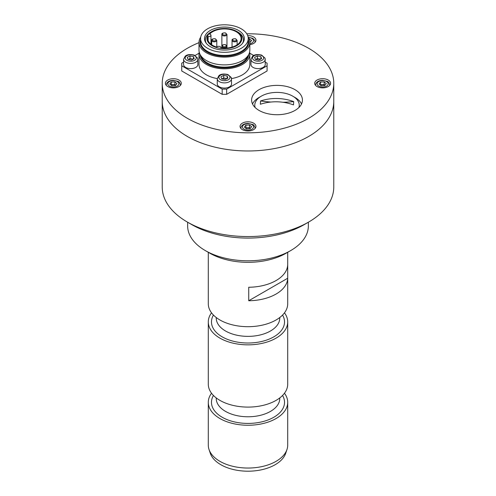 <?xml version="1.0" encoding="UTF-8"?>
<svg xmlns="http://www.w3.org/2000/svg" width="496" height="496" viewBox="0 0 496 496"><rect width="100%" height="100%" fill="white"/><g stroke="black" fill="none" stroke-linecap="round" stroke-linejoin="round"><path stroke-width="0.74" d="M333.771 83.297L333.771 101.451A85.771 49.519 180 0 1 248 150.97A85.771 49.519 180 0 1 162.229 101.451A85.771 49.519 0 0 0 248 150.97A85.771 49.519 0 0 0 333.771 101.451L333.771 187.048A85.771 49.519 180 0 1 308.648 222.059A85.771 49.519 180 0 1 187.352 222.059A85.771 49.519 180 0 1 162.229 187.048L162.229 83.297A85.771 49.519 0 0 0 248 132.816A85.771 49.519 0 0 0 333.771 83.297A85.771 49.519 0 0 0 246.76 33.784M308.648 222.059L304.153 224.651A79.416 45.849 180 0 1 191.847 224.651L187.352 222.059M199.001 42.656A85.771 49.519 0 0 0 162.229 83.297M301.525 103.943A25.414 14.669 0 0 0 293.793 96.813M260.251 96.813A25.414 14.669 0 0 0 252.52 103.943M251.608 100.049A25.414 14.669 0 0 0 277.022 114.725A25.414 14.669 0 0 0 302.436 100.049A25.414 14.669 0 0 0 277.022 85.38A25.414 14.669 0 0 0 251.608 100.049M249.829 44.659A7.942 4.588 -0 0 0 255.942 40.195A7.942 4.588 -0 0 0 247.69 35.613M165.41 83.297A7.942 4.588 -0 0 0 173.352 87.879A7.942 4.588 -0 0 0 181.288 83.297A7.942 4.588 -0 0 0 173.352 78.709A7.942 4.588 -0 0 0 165.41 83.297M240.058 126.393A7.942 4.588 -0 0 0 248 130.981A7.942 4.588 -0 0 0 255.942 126.393A7.942 4.588 -0 0 0 248 121.811A7.942 4.588 -0 0 0 240.058 126.393M314.712 83.297A7.942 4.588 -0 0 0 322.648 87.879A7.942 4.588 -0 0 0 330.59 83.297A7.942 4.588 -0 0 0 322.648 78.709A7.942 4.588 -0 0 0 314.712 83.297M221.935 78.907A3.174 1.835 180 0 1 222.326 78.672A3.174 1.835 180 0 1 225.438 78.318L223.702 77.977L221.879 78.901M226.666 78.759A3.174 1.835 0 0 0 225.438 78.318L226.951 78.616M227.174 76.068L223.702 75.386L220.943 76.775L221.65 78.852L225.122 79.54L227.887 78.145L227.174 76.068L227.174 78.504M223.702 77.977L223.702 75.386M217.267 78.759L217.267 83.948A7.149 4.129 0 0 0 224.415 88.071A7.149 4.129 0 0 0 231.564 83.948L231.372 77.624L227.9 74.543C223.764 73.619 220.776 73.985 218.916 75.64L217.267 78.759A7.149 4.129 0 0 0 224.415 82.882A7.149 4.129 0 0 0 231.564 78.759M245.718 128.235A3.174 1.835 180 0 1 247.721 127.683A3.174 1.835 180 0 1 250.387 128.297M250.399 128.284L249.55 127.59L245.898 127.776L245.601 128.135M246.45 128.836L250.102 128.65L251.652 126.728L249.55 124.998L245.898 125.178L244.348 127.1L246.45 128.836M245.898 127.776L245.898 125.178M249.55 127.59L249.55 124.998M255.142 128.402A7.149 4.129 0 0 0 255.149 128.21C254.597 125.953 253.741 124.713 252.588 124.49L248.037 123.411C243.716 123.591 241.323 125.19 240.851 128.21A7.149 4.129 0 0 0 240.858 128.402M265.255 62.136L267.09 63.197L267.09 65.788L226.66 89.131L226.66 94.321L222.171 94.321L181.734 70.978L181.734 63.197L183.576 62.136M226.66 89.131L222.171 89.131L222.171 94.321M222.171 89.131L181.734 65.788M195.108 55.478L199.051 53.196M249.779 53.196L253.723 55.478M267.09 65.788L267.09 70.978L226.66 94.321M208.122 36.493A2.226 1.283 -0 0 0 210.967 35.259A2.226 1.283 -0 0 0 209.641 34.088A16.678 9.629 -0 0 1 228.402 29.208A16.678 9.629 -0 0 1 241.093 38.558A16.678 9.629 -0 0 1 220.844 47.963A2.226 1.283 -0 0 0 220.937 47.604A2.226 1.283 -0 0 0 219.17 46.345A2.226 1.283 -0 0 0 216.678 47.083A16.678 9.629 -0 0 1 207.737 38.558A16.678 9.629 -0 0 1 208.122 36.493L208.122 40.616M212.059 45.688A17.472 10.087 -0 0 0 236.772 45.688A17.472 10.087 -0 0 0 236.772 31.422A17.472 10.087 -0 0 0 212.059 31.422A17.472 10.087 -0 0 0 212.059 45.688M242.42 43.468A19.059 11.005 -0 0 0 243.474 39.854A19.059 11.005 -0 0 0 237.894 32.073L236.772 31.422M212.059 31.422L210.936 32.073A19.059 11.005 -0 0 0 205.356 39.854A19.059 11.005 -0 0 0 206.41 43.468M243.418 41.986A19.059 11.005 -0 0 0 243.474 41.149L243.474 39.854M205.356 39.854L205.356 41.149A19.059 11.005 -0 0 0 205.412 41.986M210.335 46.686A19.908 11.495 -0 0 0 230.249 49.544A19.908 11.495 -0 0 0 243.964 40.734A19.908 11.495 -0 0 0 224.415 27.057A19.908 11.495 -0 0 0 204.867 40.734A19.908 11.495 -0 0 0 210.335 46.686M207.57 48.279A23.827 13.758 -0 0 0 233.529 51.262A23.827 13.758 -0 0 0 248.242 38.558A23.827 13.758 -0 0 0 224.415 24.8A23.827 13.758 -0 0 0 200.589 38.558A23.827 13.758 -0 0 0 207.57 48.279M200.713 37.15A25.414 14.669 -0 0 0 199.001 42.445A25.414 14.669 -0 0 0 206.448 52.818A25.414 14.669 -0 0 0 234.137 55.998A25.414 14.669 -0 0 0 249.829 42.445A25.414 14.669 -0 0 0 248.118 37.15M199.001 42.445L199.001 50.226A25.414 14.669 -0 0 0 206.448 60.599A25.414 14.669 -0 0 0 234.137 63.779A25.414 14.669 -0 0 0 249.829 50.226L249.829 42.445M199.225 52.173A25.414 14.669 -0 0 0 199.001 54.12A25.414 14.669 -0 0 0 206.448 64.492A25.414 14.669 -0 0 0 234.137 67.673A25.414 14.669 -0 0 0 249.829 54.12A25.414 14.669 -0 0 0 249.606 52.173M217.273 78.573A25.414 14.669 180 0 1 206.448 74.865A25.414 14.669 180 0 1 199.001 64.492L199.001 54.12M249.829 54.12L249.829 64.492A25.414 14.669 180 0 1 231.558 78.573M260.871 56.612L257.399 55.93L254.634 57.325L255.347 59.402L258.819 60.084L261.578 58.689L260.871 56.612L260.871 59.049M260.642 59.167L257.399 58.522L257.399 55.93M255.626 59.458A3.174 1.835 180 0 1 256.017 59.222L255.57 59.446M257.399 58.522L256.017 59.222A3.174 1.835 180 0 1 259.135 58.869A3.174 1.835 0 0 1 260.357 59.309M250.964 59.303L250.964 64.492A7.149 4.129 0 0 0 258.106 68.622A7.149 4.129 0 0 0 265.255 64.492L265.062 58.168L261.59 55.087C257.461 54.163 254.467 54.529 252.607 56.184L250.964 59.303A7.149 4.129 0 0 0 258.106 63.432A7.149 4.129 0 0 0 265.255 59.303M193.483 56.612L190.011 55.93L187.252 57.325L187.959 59.402L191.431 60.084L194.19 58.689L193.483 56.612L193.483 59.049M193.26 59.167L190.011 58.522L190.011 55.93M190.011 58.522L188.182 59.446M183.576 59.303L183.576 64.492A7.149 4.129 0 0 0 190.724 68.622A7.149 4.129 0 0 0 197.867 64.492L197.681 58.168L194.203 55.087C190.073 54.163 187.079 54.529 185.225 56.184L183.576 59.303A7.149 4.129 0 0 0 190.724 63.432A7.149 4.129 0 0 0 197.867 59.303M192.975 59.309A3.174 1.835 0 0 0 188.238 59.458M249.829 42.464L251.652 40.529L249.042 38.824M249.804 41.8A3.174 1.835 180 0 1 250.387 42.098L249.786 41.583M249.55 40.288L249.55 38.8M255.142 42.203A7.149 4.129 0 0 0 255.149 42.011L254.529 40.009L252.588 38.291L248.161 37.219M321.098 85.734L324.756 85.548L326.306 83.632L324.204 81.896L320.546 82.082L318.996 83.998L321.098 85.734M320.373 85.132A3.174 1.835 0 0 1 325.035 85.2L324.204 84.487L320.546 84.673L320.255 85.039M320.546 84.673L320.546 82.082M324.204 84.487L324.204 81.896M329.79 85.306A7.149 4.129 0 0 0 329.797 85.114C329.245 82.851 328.389 81.611 327.236 81.387L322.685 80.315C318.37 80.495 315.971 82.094 315.506 85.114A7.149 4.129 0 0 0 315.512 85.306M171.796 85.734L175.454 85.548L177.004 83.632L174.902 81.896L171.244 82.082L169.694 83.998L171.796 85.734M171.07 85.132A3.174 1.835 0 0 1 175.739 85.2L174.902 84.487L171.244 84.673L170.953 85.039M171.244 84.673L171.244 82.082M174.902 84.487L174.902 81.896M180.488 85.306A7.149 4.129 0 0 0 180.494 85.114C179.943 82.851 179.087 81.611 177.934 81.387L173.383 80.315C169.068 80.495 166.668 82.094 166.203 85.114A7.149 4.129 0 0 0 166.21 85.306M282.993 102.275A111.185 90.731 -176.7 0 0 293.688 101.593A42.154 34.398 -176.7 0 0 260.549 100.961A111.185 90.731 -176.7 0 0 270.965 102.04M293.688 101.593L293.496 104.892A42.154 34.398 -176.7 0 0 260.357 104.259L260.549 100.961M298.908 107.508A22.239 12.84 -0 0 0 279.36 92.473A22.239 12.84 -0 0 0 254.795 104.817A22.239 12.84 -0 0 0 255.136 107.508M308.357 222.227L308.357 225.953A60.357 34.844 180 0 1 290.681 250.592A60.357 34.844 180 0 1 205.319 250.592A60.357 34.844 180 0 1 187.643 225.953L187.643 222.227M290.681 250.592L286.186 253.183A54.002 31.18 180 0 1 209.814 253.183L205.319 250.592M248.732 300.75A39.711 22.928 0 0 0 287.699 278.25L248.732 300.75L248.732 287.258A39.711 22.928 0 0 0 287.699 264.759L287.699 278.25M208.289 252.309L208.289 303.763A39.711 22.928 0 0 0 219.92 319.976A39.711 22.928 0 0 0 263.196 324.942A39.711 22.928 0 0 0 287.711 303.763L287.711 252.309M211.538 312.84A39.711 22.928 0 0 0 208.289 321.916A39.711 22.928 0 0 0 219.92 338.129A39.711 22.928 0 0 0 263.196 343.102A39.711 22.928 0 0 0 287.711 321.916A39.711 22.928 0 0 0 284.462 312.84M208.289 321.916L208.289 384.171A39.711 22.928 0 0 0 219.92 400.377A39.711 22.928 0 0 0 263.196 405.35A39.711 22.928 0 0 0 287.711 384.171L287.711 321.916M211.538 393.247A39.711 22.928 0 0 0 208.289 402.324A39.711 22.928 0 0 0 219.92 418.537A39.711 22.928 0 0 0 263.196 423.503A39.711 22.928 0 0 0 287.711 402.324A39.711 22.928 0 0 0 284.462 393.247M208.289 402.324L208.289 445.123A39.711 22.928 0 0 0 209.008 449.463A39.711 22.928 0 0 0 219.92 461.33A39.711 22.928 0 0 0 259.637 467.04A39.711 22.928 0 0 0 286.992 449.463A39.711 22.928 0 0 0 287.711 445.123L287.711 402.324M286.992 449.463L285.733 453.214A38.434 22.19 180 0 1 248 471.2A38.434 22.19 180 0 1 210.267 453.214L209.008 449.463M229.871 76.837A5.561 3.212 0 0 0 220.757 75.045A5.561 3.212 0 0 0 222.617 80.501A5.561 3.212 0 0 0 229.871 76.837M243.443 128.755A5.561 3.212 0 0 0 253.041 128.272A5.561 3.212 0 0 0 247.516 123.715A5.561 3.212 0 0 0 243.443 128.755M200.589 38.558L200.589 41.701A23.827 13.758 -0 0 0 207.57 51.429A23.827 13.758 -0 0 0 233.529 54.411A23.827 13.758 -0 0 0 248.242 41.701L248.242 38.558M200.589 39.451A24.298 14.024 -0 0 0 207.235 52.117A24.298 14.024 -0 0 0 235.879 54.566A24.298 14.024 -0 0 0 248.242 39.451M201.01 55.943A23.827 13.758 -0 0 0 207.57 63.097A23.827 13.758 -0 0 0 231.427 66.52A23.827 13.758 -0 0 0 247.82 55.943M200.148 54.591A24.298 14.024 -0 0 0 207.235 63.792A24.298 14.024 -0 0 0 233.139 66.966A24.298 14.024 -0 0 0 248.676 54.591M233.244 40.629A1.903 1.097 -0 0 0 236.431 40.139A1.903 1.097 -0 0 0 234.1 38.787A1.903 1.097 -0 0 0 233.244 40.629M232.047 40.368C231.793 39.283 232.94 38.738 235.501 38.744L237.131 40.368A2.542 1.469 180 0 1 235.563 41.726A2.542 1.469 180 0 1 232.791 41.41A2.542 1.469 180 0 1 232.047 40.368L232.047 47.114M223.07 34.757A1.903 1.097 -0 0 0 226.257 34.261A1.903 1.097 -0 0 0 223.919 32.916A1.903 1.097 -0 0 0 223.07 34.757M221.873 34.497C221.613 33.406 222.766 32.866 225.32 32.866L226.957 34.497A2.542 1.469 180 0 1 225.389 35.855A2.542 1.469 180 0 1 222.617 35.532A2.542 1.469 180 0 1 221.873 34.497L221.873 48.069M212.889 40.629A1.903 1.097 -0 0 0 216.082 40.139A1.903 1.097 -0 0 0 213.745 38.787A1.903 1.097 -0 0 0 212.889 40.629M211.699 40.368C211.439 39.283 212.592 38.738 215.146 38.744L216.783 40.368A2.542 1.469 180 0 1 215.214 41.726A2.542 1.469 180 0 1 212.443 41.41A2.542 1.469 180 0 1 211.699 40.368L211.699 44.783M223.07 46.506A1.903 1.097 -0 0 0 226.257 46.01A1.903 1.097 -0 0 0 223.919 44.665A1.903 1.097 -0 0 0 223.07 46.506M222.617 47.281A2.542 1.469 180 0 1 221.873 46.246C221.613 45.155 222.766 44.615 225.32 44.621L226.957 46.246A2.542 1.469 180 0 1 225.389 47.604A2.542 1.469 180 0 1 222.617 47.281M263.562 57.387A5.561 3.212 0 0 0 254.448 55.589A5.561 3.212 0 0 0 256.314 61.045A5.561 3.212 0 0 0 263.562 57.387M196.174 57.387A5.561 3.212 0 0 0 187.06 55.589A5.561 3.212 0 0 0 188.926 61.045A5.561 3.212 0 0 0 196.174 57.387M249.829 43.747A5.561 3.212 0 0 0 253.506 40.281A5.561 3.212 0 0 0 248.347 37.51M318.097 85.653A5.561 3.212 0 0 0 327.689 85.176A5.561 3.212 0 0 0 322.171 80.619A5.561 3.212 0 0 0 318.097 85.653M168.795 85.653A5.561 3.212 0 0 0 178.386 85.176A5.561 3.212 0 0 0 172.868 80.619A5.561 3.212 0 0 0 168.795 85.653M216.231 317.521L216.231 318.029A31.769 18.34 0 0 0 225.537 330.999A31.769 18.34 0 0 0 260.158 334.974A31.769 18.34 0 0 0 279.769 318.029L279.769 317.521M282.546 315.065A36.53 21.092 180 0 1 267.35 339.81A36.53 21.092 180 0 1 222.171 336.834A36.53 21.092 180 0 1 213.454 315.065M216.231 397.922L216.231 398.437A31.769 18.34 0 0 0 225.537 411.401A31.769 18.34 0 0 0 260.158 415.381A31.769 18.34 0 0 0 279.769 398.437L279.769 397.922M282.546 395.467A36.53 21.092 180 0 1 267.35 420.217A36.53 21.092 180 0 1 222.171 417.241A36.53 21.092 180 0 1 213.454 395.467M220.937 47.604L220.937 47.969M210.967 35.259L210.967 44.249M237.131 40.368L237.131 44.783M226.957 34.497L226.957 48.069M216.783 40.368L216.783 46.965"/></g></svg>

